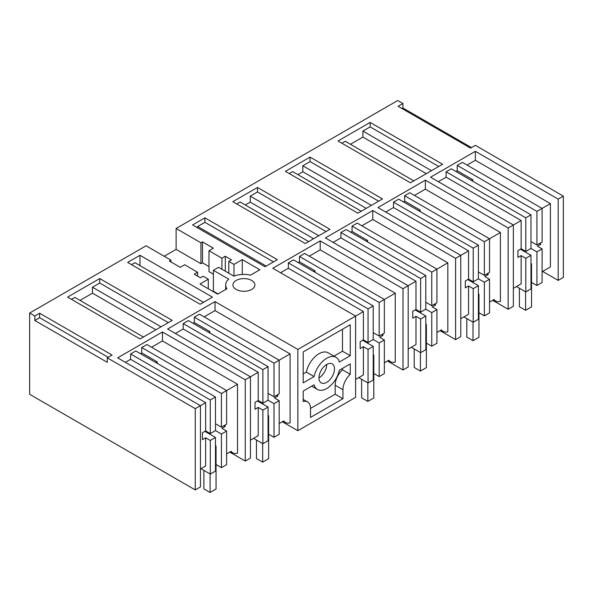 <?xml version="1.0" encoding="UTF-8"?>
<svg xmlns="http://www.w3.org/2000/svg" width="593" height="593" viewBox="0 0 593 593"><rect width="100%" height="100%" fill="white"/><g stroke="black" fill="none" stroke-linecap="round" stroke-linejoin="round"><path stroke-width="0.89" d="M513.353 288.354L521.143 283.854L521.143 255.613L517.911 257.481L517.911 250.609L521.143 248.741L521.143 220.507L508.179 227.994L508.179 309.264L513.353 306.277L513.353 224.999L430.548 177.196L475.364 151.319L475.364 160.28L467.062 165.076M558.176 199.129L563.35 196.135L563.35 277.413L558.176 280.4L558.176 199.129L475.364 151.319M225.681 289.495L225.681 284.944A18.235 10.533 0 0 1 228.698 279.14L213.384 270.304L218.558 267.317L233.872 276.153A18.235 10.533 0 0 1 250.55 275.137L259.86 269.763L242.263 259.601L233.983 264.382L228.802 261.394L231.492 259.845L225.288 256.258L221.915 258.2L208.981 250.728L213.384 248.193L202.509 241.914L200.96 242.811L176.121 228.468L397.733 100.521L402.906 103.508L398.088 106.288L470.545 148.124L475.364 145.344L563.35 196.135M225.681 284.944A18.235 10.533 0 0 0 226.926 288.776L217.624 294.143L200.026 283.988L208.306 279.207L208.306 288.769M34.824 316.017L39.649 313.237L39.649 317.715L34.824 320.502L34.824 316.017L29.65 313.03L146.1 245.799L170.94 260.142L169.39 261.039L180.257 267.317L184.66 264.774L197.595 272.246L194.23 274.188L200.441 277.769L203.132 276.219L208.306 279.207M39.649 313.237L112.107 355.066L107.281 357.853L195.267 408.651L200.441 405.664L117.636 357.853L162.452 331.976L162.452 340.938L151.556 347.231M245.265 379.787L250.439 376.8L250.439 458.07L245.265 461.058L245.265 379.787L162.452 331.976M250.439 440.147L258.229 435.647L258.229 407.406L254.99 409.274L254.99 402.402L258.229 400.534L258.229 372.3L250.439 376.8L167.626 328.989L215.037 301.615L215.037 310.584L204.14 316.87M297.849 349.425L355.607 316.076L355.607 397.354L297.849 430.703L297.849 349.425L215.037 301.615M355.607 379.424L363.39 374.932L363.39 346.69L360.159 348.558L360.159 341.687L363.39 339.819L363.39 311.584L355.607 316.076L272.795 268.273L320.205 240.899L320.205 249.861L309.309 256.154M403.01 288.709L408.184 285.722L408.184 366.993L403.01 369.988L403.01 288.709L320.205 240.899M408.184 349.069L415.975 344.57L415.975 316.336L412.743 318.204L412.743 311.325L415.975 309.457L415.975 281.223L408.184 285.722L325.379 237.912L372.789 210.537L372.789 219.506L361.893 225.792M455.594 258.348L460.768 255.361L460.768 336.639L455.594 339.626L455.594 258.348L372.789 210.537M460.768 318.708L468.559 314.208L468.559 285.974L465.327 287.842L465.327 280.971L468.559 279.103L468.559 250.861L460.768 255.361L377.963 207.55L425.374 180.183L425.374 189.145L414.477 195.438M508.179 227.994L425.374 180.183M67.58 297.108L99.735 278.547L172.192 320.376L140.037 338.944L67.58 297.108M285.418 171.34L357.875 213.176L382.522 198.944L310.065 157.108L285.418 171.34M204.904 217.824L192.577 224.94L265.034 266.776L277.361 259.66L204.904 217.824L204.904 222.308L197.647 226.496L266.22 266.087M127.665 262.417L139.992 255.301L212.45 297.137L200.123 304.253L127.665 262.417M232.834 201.702L305.291 243.53L329.945 229.298L257.488 187.47L232.834 201.702M338.003 140.986L370.158 122.417L442.615 164.254L410.46 182.814L338.003 140.986M242.367 278.666A10.978 6.338 0 0 0 232.938 284.944A10.978 6.338 0 0 0 245.472 291.215A10.978 6.338 0 0 0 254.894 284.944A10.978 6.338 0 0 0 242.367 278.666M558.176 280.4L542.647 271.438M508.179 309.264L492.65 300.303M455.594 339.626L440.065 330.664M403.01 369.988L387.488 361.018M297.849 430.703L282.32 421.734M245.265 461.058L229.736 452.096M29.65 313.03L29.65 394.308L195.267 489.922L200.441 486.935L200.441 405.664L205.645 402.654L130.601 359.328L125.397 362.33M521.143 220.507L446.099 177.181L438.309 181.673M536.932 251.884L542.106 248.89L542.106 282.505L536.932 285.5L536.932 251.884L530.98 248.445L530.98 214.829L451.273 168.812L446.099 171.8L446.099 177.181M530.98 241.573L536.932 245.005L542.106 242.018L542.106 208.402L462.399 162.386L457.225 165.373L457.225 170.754L455.935 171.503M542.106 271.75L550.408 266.954L550.408 203.607L475.364 160.28M402.906 103.508L402.906 107.993L471.487 147.583M402.906 107.993L401.972 108.534M176.121 228.468L176.121 249.386L164.217 256.258M370.158 122.417L370.158 126.902L362.901 131.09L362.901 137.065L350.426 144.262M341.879 143.224L345.252 141.275L413.832 180.872M370.158 126.902L438.731 166.492M542.106 248.89L537.443 246.206L540.683 244.338L540.683 242.841M536.932 285.5L531.543 282.387M520.365 249.193L530.98 255.316L530.98 288.932L525.798 291.919L516.488 286.545M525.798 291.919L525.798 258.303L521.143 255.613M530.98 248.445L525.798 251.432L525.798 217.816L446.099 171.8M525.798 251.432L521.143 248.741M539.385 243.59L540.683 244.338M525.798 258.303L530.98 255.316M530.98 214.829L525.798 217.816M471.457 180.465L472.754 179.716L457.225 170.754M536.932 245.005L536.932 211.39L457.225 165.373M472.754 179.716L472.754 181.213M550.408 203.607L536.932 211.39M362.901 137.065L426.3 173.667M362.901 131.09L431.474 170.68M468.559 250.861L393.515 207.535L385.724 212.035M484.348 282.238L489.521 279.251L489.521 312.867L484.348 315.854L484.348 282.238L478.395 278.806L478.395 245.183L398.689 199.174L393.515 202.161L393.515 207.535M478.395 271.928L484.348 275.367L489.521 272.38L489.521 238.764L409.815 192.747L404.641 195.734L404.641 201.116L403.351 201.857M489.521 302.111L494.036 299.502A14.64 8.45 120 0 0 495.681 301.029A14.64 8.45 120 0 0 500.418 301.414L500.418 232.471L425.374 189.145M297.849 174.624L302.815 171.755L302.815 165.781L371.388 205.371M310.065 157.108L310.065 161.593L302.815 165.781M289.295 173.586L292.668 171.636L361.248 211.227M310.065 161.593L378.645 201.183M489.521 279.251L484.866 276.56L488.098 274.692L488.098 273.203M484.348 315.854L478.966 312.748M467.781 279.548L478.395 285.678L478.395 319.293L473.221 322.281L463.904 316.899M473.221 322.281L473.221 288.665L468.559 285.974M478.395 278.806L473.221 281.794L473.221 248.178L393.515 202.161M473.221 281.794L468.559 279.103M486.801 273.944L488.098 274.692M473.221 288.665L478.395 285.678M500.418 232.471L484.348 241.751L404.641 195.734M478.395 245.183L473.221 248.178M418.873 210.826L420.17 210.078L404.641 201.116M484.348 275.367L484.348 241.751M420.17 210.078L420.17 211.568M302.815 171.755L366.215 208.358M415.975 281.223L340.931 237.897L333.14 242.396M431.763 312.6L436.937 309.613L436.937 343.228L431.763 346.216L431.763 312.6L425.811 309.161L425.811 275.545L346.104 229.528L340.931 232.515L340.931 237.897M425.811 302.289L431.763 305.729L436.937 302.734L436.937 269.118L357.238 223.101L352.057 226.096L352.057 231.47L350.767 232.219M436.937 332.465L441.459 329.864A14.64 8.45 120 0 0 443.104 331.383A14.64 8.45 120 0 0 447.834 331.776L447.834 262.832L372.789 219.506M245.265 204.985L250.231 202.117L250.231 196.135L318.804 235.732M257.488 187.47L257.488 191.947L250.231 196.135M236.718 203.94L240.083 201.998L308.664 241.588M257.488 191.947L326.061 231.544M436.937 309.613L432.282 306.922L435.514 305.054L435.514 303.557M431.763 346.216L426.382 343.11M415.204 309.909L425.811 316.032L425.811 349.648L420.637 352.642L411.32 347.261M420.637 352.642L420.637 319.019L415.975 316.336M425.811 309.161L420.637 312.148L420.637 278.532L340.931 232.515M420.637 312.148L415.975 309.457M434.224 304.305L435.514 305.054M420.637 319.019L425.811 316.032M447.834 262.832L431.763 272.113L352.057 226.096M425.811 275.545L420.637 278.532M366.289 241.181L367.586 240.439L352.057 231.47M431.763 305.729L431.763 272.113M367.586 240.439L367.586 241.929M250.231 202.117L313.63 238.72M350.248 355.711L350.248 324.764L303.201 351.923L303.201 382.87L314.09 376.585A18.561 10.711 120 0 1 336.001 357.32A18.561 10.711 120 0 1 339.359 361.997L350.248 355.711L342.48 351.234L333.97 356.148M342.939 398.689L310.51 417.413L310.51 408.451A14.247 8.228 120 0 0 307.559 401.928A14.247 8.228 120 0 0 303.201 401.483L303.201 391.069L314.09 384.783A18.561 10.711 120 0 0 317.448 389.46A18.561 10.711 120 0 0 339.359 370.195L350.248 363.909L350.248 374.324A14.247 8.228 120 0 0 342.939 389.727L342.939 398.689L335.178 394.204L335.178 385.242L342.939 389.727M326.728 382.352A10.978 6.338 120 0 0 333.896 372.678A10.978 6.338 120 0 0 332.213 363.88A10.978 6.338 120 0 0 326.728 364.428A10.978 6.338 120 0 0 319.553 374.101A10.978 6.338 120 0 0 321.236 382.9A10.978 6.338 120 0 0 326.728 382.352M363.39 311.584L288.346 268.258L280.563 272.75M379.179 342.954L384.353 339.967L384.353 373.583L379.179 376.57L379.179 342.954L373.227 339.522L373.227 305.906L293.528 259.89L288.346 262.877L288.346 268.258M373.227 332.651L379.179 336.083L384.353 333.096L384.353 299.48L304.654 253.463L299.472 256.45L299.472 261.832L298.183 262.58M384.353 362.827L388.875 360.218A14.64 8.45 120 0 0 390.52 361.745A14.64 8.45 120 0 0 395.249 362.138L395.249 293.187L320.205 249.861M197.647 227.868L197.647 226.496M204.904 222.308L273.477 261.898M384.353 339.967L379.698 337.276L382.93 335.416L382.93 333.918M379.179 376.57L373.798 373.464M362.619 340.271L373.227 346.394L373.227 380.009L368.053 382.996L358.735 377.622M368.053 382.996L368.053 349.381L363.39 346.69M373.227 339.522L368.053 342.509L368.053 308.894L288.346 262.877M368.053 342.509L363.39 339.819M381.64 334.667L382.93 335.416M368.053 349.381L373.227 346.394M395.249 293.187L379.179 302.467L299.472 256.45M373.227 305.906L368.053 308.894M313.712 271.542L315.002 270.793L299.472 261.832M379.179 336.083L379.179 302.467M315.002 270.793L315.002 272.291M336.001 357.32L328.24 352.835A18.561 10.711 120 0 0 306.329 372.107L314.09 376.585M342.48 329.248L342.48 351.234M303.201 373.909L306.329 372.107M318.96 377.874A10.978 6.338 120 0 0 326.728 364.428M342.48 368.386L342.48 369.839L350.248 374.324M342.48 369.839A14.247 8.228 120 0 0 335.178 385.242M310.51 408.451L335.178 394.204M200.96 242.811L200.96 263.729L176.121 249.386M200.96 263.729L202.509 262.832L208.981 266.568M202.509 241.914L202.509 262.832M208.981 250.728L208.981 271.646L213.384 274.188M221.915 258.2L221.915 269.252M225.288 256.258L225.288 271.201M228.802 261.394L228.802 273.232M233.983 264.382L233.983 276.116M242.263 259.601L242.263 274.455M213.384 270.304L213.384 291.215L218.039 293.906M197.595 272.246L197.595 276.13M170.94 260.142L170.94 261.936M139.992 255.301L139.992 265.642M258.229 372.3L183.185 328.974L175.395 333.466M274.01 403.677L279.184 400.683L279.184 434.306L274.01 437.293L274.01 403.677L268.058 400.238L268.058 366.622L188.359 320.605L183.185 323.593L183.185 328.974M268.058 393.367L274.01 396.799L279.184 393.811L279.184 360.196L199.485 314.179L194.311 317.166L194.311 322.548L193.014 323.296M279.184 423.543L283.706 420.934A14.64 8.45 120 0 0 285.352 422.461A14.64 8.45 120 0 0 290.081 422.853L290.081 353.91L215.037 310.584M131.55 264.656L134.922 262.714L203.495 302.304M99.735 278.547L99.735 283.024L92.478 287.212L92.478 293.187L80.011 300.392M143.41 336.994L74.829 297.404L71.457 299.346M99.735 283.024L168.308 322.614M279.184 400.683L274.529 397.999L277.761 396.131L277.761 394.634M274.01 437.293L268.629 434.18M257.451 400.987L268.058 407.109L268.058 440.725L262.884 443.712L253.567 438.338M262.884 443.712L262.884 410.097L258.229 407.406M268.058 400.238L262.884 403.225L262.884 369.609L183.185 323.593M262.884 403.225L258.229 400.534M276.471 395.383L277.761 396.131M262.884 410.097L268.058 407.109M290.081 353.91L274.01 363.183L194.311 317.166M268.058 366.622L262.884 369.609M208.543 332.258L209.833 331.509L194.311 322.548M274.01 396.799L274.01 363.183M209.833 331.509L209.833 333.007M92.478 293.187L155.877 329.797M92.478 287.212L161.059 326.802M226.608 453.904L231.122 451.295A14.64 8.45 120 0 0 232.767 452.822A14.64 8.45 120 0 0 237.496 453.208L237.496 384.264L162.452 340.938M215.474 396.984L210.3 399.971L210.3 433.587L215.474 430.6L215.474 396.984L135.775 350.967L130.601 353.954L130.601 359.328M237.496 384.264L226.608 390.557L146.901 344.54L141.727 347.528L141.727 352.909L140.43 353.65M223.887 425.744L225.184 426.486L225.184 424.996M225.184 426.486L221.945 428.354L226.608 431.044L226.608 464.66L221.426 467.647L216.045 464.541M195.267 408.651L195.267 489.922M34.824 320.502L107.281 362.33L107.281 357.853M39.649 317.715L108.222 357.312M215.474 423.721L221.426 427.16L226.608 424.173L226.608 390.557L221.426 393.544L141.727 347.528M210.3 399.971L130.601 353.954M210.3 433.587L205.645 430.896L205.645 402.654M155.959 362.619L157.256 361.871L141.727 352.909M221.426 427.16L221.426 393.544M157.256 361.871L157.256 363.368M204.867 431.341L215.474 437.471L215.474 471.087L210.3 474.074L210.3 440.458L205.645 437.767L202.406 439.635L202.406 432.764L205.645 430.896M215.474 430.6L221.426 434.032L226.608 431.044M210.3 440.458L215.474 437.471M221.426 467.647L221.426 434.032M210.3 474.074L200.983 468.692M200.441 469.011L205.645 466.009L205.645 437.767M521.195 249.668L521.195 248.771M525.598 291.8L525.598 310.324L531.543 306.892L531.543 263.863L530.98 263.537M519.386 288.213L519.386 306.744L525.598 310.324M531.543 263.863L530.98 264.189M468.611 280.029L468.611 279.133M473.014 322.162L473.014 340.686L478.966 337.254L478.966 294.224L478.395 293.891M466.802 318.574L466.802 337.098L473.014 340.686M478.966 294.224L478.395 294.551M416.027 310.384L416.027 309.487M420.43 352.516L420.43 371.048L426.382 367.608L426.382 324.579L425.811 324.252M414.218 348.936L414.218 367.46L420.43 371.048M426.382 324.579L425.811 324.912M363.442 340.745L363.442 339.848M367.845 382.878L367.845 401.402L373.798 397.97L373.798 354.94L373.227 354.614M361.634 379.29L361.634 397.821L367.845 401.402M373.798 354.94L373.227 355.266M205.697 431.823L205.697 430.926M210.092 473.955L210.092 492.479L216.045 489.047L216.045 446.018L215.474 445.684M203.881 470.368L203.881 488.891L210.092 492.479M216.045 446.018L215.474 446.344M258.281 401.461L258.281 400.564M262.677 443.594L262.677 462.125L268.629 458.685L268.629 415.656L268.058 415.33M256.465 440.006L256.465 458.537L262.677 462.125M268.629 415.656L268.058 415.982M493.539 299.791L495.681 301.029M440.955 330.145L443.104 331.383M388.371 360.507L390.52 361.745M303.201 399.415L307.559 401.928M311.718 386.154L317.448 389.46M283.209 421.223L285.352 422.461M230.625 451.584L232.767 452.822"/></g></svg>
